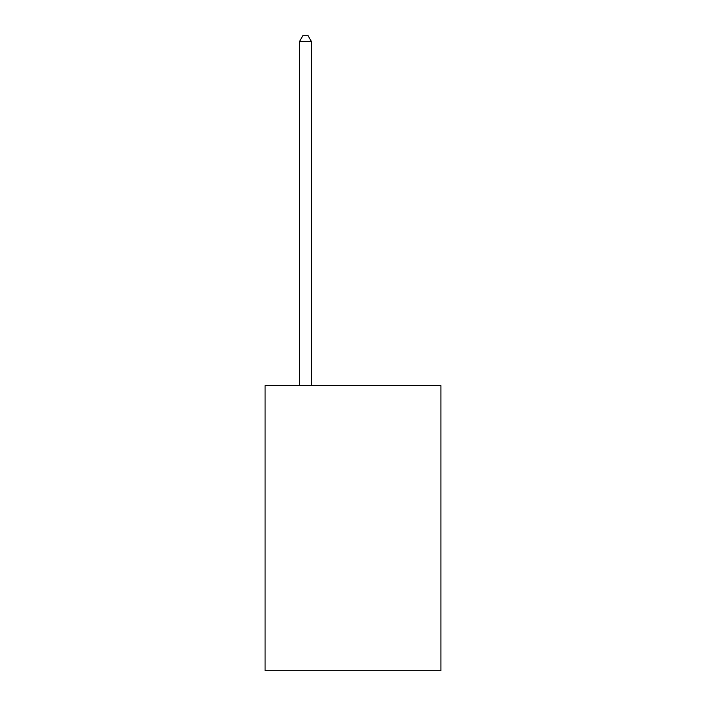 <?xml version="1.0" encoding="UTF-8"?>
<svg xmlns="http://www.w3.org/2000/svg" width="706" height="706" viewBox="0 0 706 706"><rect width="100%" height="100%" fill="white"/><g stroke="black" fill="none" stroke-linecap="round" stroke-linejoin="round"><path stroke-width="1.06" d="M440.923 385.555L440.923 670.7L265.077 670.7L265.077 385.555L440.923 385.555M311.417 385.555L311.417 41.477L299.538 41.477L299.538 385.555M299.538 41.477L303.103 35.3L307.851 35.3L311.417 41.477"/></g></svg>
